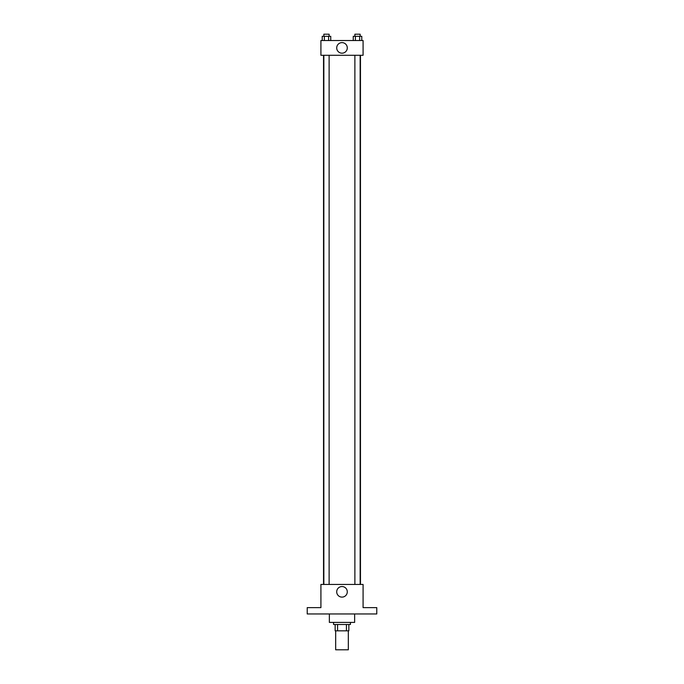 <?xml version="1.0" encoding="UTF-8"?>
<svg xmlns="http://www.w3.org/2000/svg" width="684" height="684" viewBox="0 0 684 684"><rect width="100%" height="100%" fill="white"/><g stroke="black" fill="none" stroke-linecap="round" stroke-linejoin="round"><path stroke-width="1.03" d="M335.673 630.828L335.673 649.8L348.327 649.8L348.327 630.828M346.437 624.501L346.437 630.828L335.151 630.828L335.151 624.501M346.437 630.828L348.849 630.828L348.849 624.501L348.849 630.828M350.43 622.397L350.43 624.501L333.57 624.501L333.57 622.397M337.563 624.501L337.563 630.828M329.355 613.958L329.355 622.397L354.645 622.397L354.645 613.958M376.781 613.958L307.219 613.958L307.219 607.631L320.916 607.631L320.916 584.444L363.084 584.444L363.084 607.631L376.781 607.631L376.781 613.958M347.284 591.822A5.284 5.284 0 0 1 339.358 596.405A5.284 5.284 0 0 1 339.358 587.248A5.284 5.284 0 0 1 347.284 591.822M360.468 55.284L360.468 584.444M354.885 584.444L354.885 55.284M329.115 55.284L329.115 584.444M363.084 55.284L320.916 55.284L320.916 40.527L363.084 40.527L363.084 55.284M347.284 47.906A5.284 5.284 0 0 1 339.358 52.48A5.284 5.284 0 0 1 339.358 43.323A5.284 5.284 0 0 1 347.284 47.906M361.776 40.527L361.776 36.312L353.26 36.312L353.26 40.527M359.647 36.312L359.647 40.527M355.389 36.312L355.389 40.527M354.885 36.312L354.885 34.2L360.152 34.2L360.152 36.312M330.74 40.527L330.74 36.312L322.224 36.312L322.224 40.527M328.611 36.312L328.611 40.527M324.353 36.312L324.353 40.527M323.848 36.312L323.848 34.2L329.115 34.2L329.115 36.312M323.532 55.284L323.532 584.444M360.152 584.444L360.152 55.284M323.848 55.284L323.848 584.444"/></g></svg>
